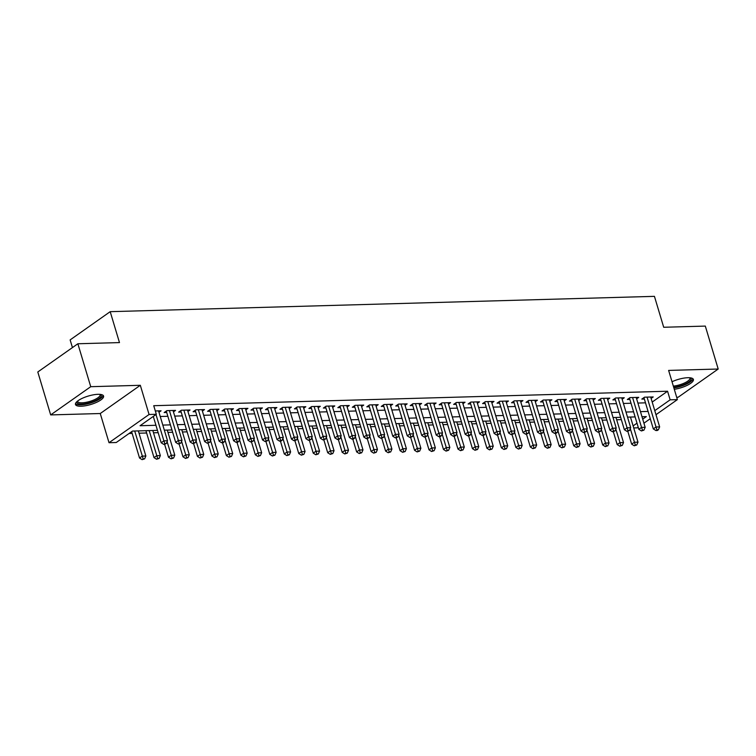 <?xml version="1.0" encoding="UTF-8"?>
<svg xmlns="http://www.w3.org/2000/svg" width="756" height="756" viewBox="0 0 756 756"><rect width="100%" height="100%" fill="white"/><g stroke="black" fill="none" stroke-linecap="round" stroke-linejoin="round"><path stroke-width="1.13" d="M81.081 406.227A14.657 4.394 163.3 0 0 96.399 402.409A14.657 4.394 163.3 0 0 103.572 396.059A14.657 4.394 163.3 0 0 97.968 394.32A14.657 4.394 163.3 0 0 82.659 398.138A14.657 4.394 163.3 0 0 75.487 404.488A14.657 4.394 163.3 0 0 81.081 406.227M674.295 389.302A14.657 4.394 163.3 0 0 693.394 379.455A14.657 4.394 163.3 0 0 687.799 377.716A14.657 4.394 163.3 0 0 672.027 381.742M157.465 430.362L132.489 431.071L116.254 442.506L109.015 442.714L149.074 414.496L156.312 414.288L140.068 425.732L155.944 425.278M100.255 413.523L140.314 385.295L90.739 386.694L77.859 343.763L37.8 371.98L50.68 414.912L100.255 413.523L109.015 442.714M72.444 347.571L70.138 339.898L110.196 311.67L654.431 296.352L663.702 327.263L705.32 326.091L718.2 369.022L668.625 370.421L677.385 399.612L655.981 414.694M676.686 397.287L678.141 397.25L718.2 369.022M638.206 427.216L637.327 427.839L633.717 427.934M129.059 433.49L132.149 433.405M139.019 433.207L146.626 432.999M153.496 432.801L158.165 432.668M167.964 432.394L172.633 432.262M182.442 431.988L187.11 431.856M196.919 431.581L201.587 431.449M211.387 431.175L216.055 431.043M225.864 430.769L230.533 430.636M240.342 430.353L245.01 430.221M254.81 429.947L259.478 429.814M269.287 429.54L273.955 429.408M283.765 429.134L288.433 429.002M298.233 428.728L302.901 428.595M312.71 428.321L317.378 428.189M327.187 427.915L331.856 427.783M341.655 427.499L346.324 427.376M356.133 427.093L360.801 426.96M370.61 426.686L375.278 426.554M385.078 426.28L389.746 426.148M399.555 425.874L404.224 425.741M414.033 425.467L418.701 425.335M428.51 425.061L433.169 424.929M442.978 424.655L447.646 424.522M457.456 424.239L462.124 424.107M471.933 423.832L476.592 423.7M486.401 423.426L491.069 423.294M500.878 423.02L505.547 422.887M515.356 422.613L520.015 422.481M529.824 422.207L534.492 422.075M544.301 421.801L548.969 421.668M558.778 421.385L563.437 421.262M573.246 420.979L577.915 420.846M587.724 420.572L592.392 420.44M602.201 420.166L606.86 420.034M616.669 419.76L621.337 419.627M90.739 386.694L50.68 414.912M158.977 412.285L161.085 410.801L155.311 410.962M173.445 411.878L175.562 410.395L166.878 410.64L164.165 412.549L166.698 412.474M187.923 411.472L190.03 409.988L181.345 410.234L178.643 412.143L181.175 412.067M202.4 411.066L204.507 409.582L195.823 409.828L193.111 411.736L195.643 411.661M216.868 410.659L218.985 409.176L210.3 409.421L207.588 411.321L210.121 411.255M231.345 410.253L233.453 408.769L224.768 409.015L222.066 410.914L224.598 410.848M245.823 409.846L247.93 408.353L239.246 408.599L236.534 410.508L239.066 410.442M260.291 409.44L262.408 407.947L253.723 408.193L251.011 410.102L253.543 410.026M274.768 409.024L276.876 407.541L268.191 407.786L265.488 409.695L268.021 409.62M289.246 408.618L291.353 407.134L282.668 407.38L279.956 409.289L282.489 409.213M303.714 408.212L305.83 406.728L297.146 406.974L294.434 408.883L296.966 408.807M318.191 407.805L320.298 406.322L311.614 406.567L308.911 408.467L311.444 408.401M332.668 407.399L334.776 405.915L326.091 406.161L323.379 408.06L325.912 407.994M347.136 406.993L349.253 405.509L340.569 405.745L337.856 407.654L340.389 407.588M361.614 406.586L363.721 405.093L355.036 405.339L352.334 407.248L354.866 407.182M376.091 406.18L378.198 404.687L369.514 404.933L366.802 406.841L369.344 406.766M390.559 405.764L392.676 404.28L383.991 404.526L381.279 406.435L383.812 406.359M405.036 405.358L407.144 403.874L398.459 404.12L395.757 406.029L398.289 405.953M419.514 404.951L421.621 403.468L412.937 403.713L410.224 405.622L412.767 405.547M433.982 404.545L436.099 403.061L427.414 403.307L424.702 405.207L427.235 405.14M448.459 404.139L450.567 402.655L441.882 402.901L439.179 404.8L441.712 404.734M462.937 403.732L465.044 402.249L456.359 402.485L453.647 404.394L456.189 404.328M477.405 403.326L479.521 401.833L470.837 402.079L468.125 403.987L470.657 403.912M491.882 402.91L493.989 401.427L485.305 401.672L482.602 403.581L485.135 403.506M506.359 402.504L508.467 401.02L499.782 401.266L497.07 403.175L499.612 403.099M520.827 402.097L522.944 400.614L514.26 400.86L511.547 402.768L514.08 402.693M535.305 401.691L537.412 400.207L528.727 400.453L526.025 402.362L528.557 402.286M549.782 401.285L551.889 399.801L543.205 400.047L540.493 401.946L543.035 401.88M564.25 400.878L566.367 399.395L557.682 399.631L554.97 401.54L557.503 401.474M578.727 400.472L580.835 398.979L572.15 399.225L569.448 401.134L571.98 401.067M593.205 400.066L595.312 398.573L586.628 398.818L583.915 400.727L586.458 400.652M607.673 399.65L609.79 398.166L601.105 398.412L598.393 400.321L600.925 400.245M622.15 399.244L624.258 397.76L615.573 398.006L612.87 399.915L615.403 399.839M636.628 398.837L638.735 397.354L630.05 397.599L627.338 399.508L629.88 399.433M652.192 402.069L667.567 391.23L153.733 405.698L156.312 414.288M152.873 416.707L153.374 416.698M160.244 416.499L167.841 416.291M174.712 416.093L182.319 415.885M189.189 415.687L196.796 415.469M203.666 415.28L211.264 415.063M218.134 414.874L225.742 414.657M232.612 414.468L240.219 414.25M247.089 414.061L254.687 413.844M261.557 413.645L269.164 413.438M276.034 413.239L283.642 413.031M290.512 412.833L298.11 412.615M304.98 412.426L312.587 412.209M319.457 412.02L327.065 411.803M333.935 411.614L341.532 411.396M348.403 411.207L356.01 410.99M362.88 410.791L370.487 410.584M377.357 410.385L384.955 410.177M391.825 409.979L399.433 409.771M406.303 409.572L413.91 409.355M420.78 409.166L428.378 408.949M435.248 408.76L442.855 408.542M449.725 408.353L457.333 408.136M464.203 407.947L471.801 407.73M478.671 407.531L486.278 407.323M493.148 407.125L500.755 406.917M507.626 406.719L515.223 406.501M522.094 406.312L529.701 406.095M536.571 405.906L544.178 405.688M551.048 405.5L558.646 405.282M565.516 405.093L573.124 404.876M579.994 404.677L587.601 404.469M594.471 404.271L602.069 404.063M608.939 403.865L616.546 403.657M623.417 403.458L631.024 403.241M637.894 403.052L645.492 402.835M651.096 398.431L653.212 396.947L644.528 397.193L641.816 399.092L644.348 399.026M140.314 385.295L149.074 414.496M667.567 391.23L670.147 399.82L677.385 399.612M77.859 343.763L119.476 342.591L110.196 311.67M642.713 419.145L646.323 416.603L641.986 416.717M635.125 416.915L627.518 417.132M620.648 417.321L613.04 417.539M606.17 417.728L598.563 417.945M591.702 418.134L584.095 418.351M577.225 418.54L569.618 418.758M562.747 418.956L555.14 419.164M548.28 419.363L540.672 419.571M533.802 419.769L526.195 419.986M519.325 420.175L511.717 420.393M504.857 420.582L497.25 420.799M490.379 420.988L482.772 421.205M475.902 421.394L468.295 421.612M461.434 421.81L453.827 422.018M446.957 422.217L439.349 422.424M432.479 422.623L424.872 422.831M418.011 423.029L410.404 423.247M403.534 423.436L395.927 423.653M389.056 423.842L381.449 424.059M374.589 424.248L366.981 424.466M360.111 424.655L352.504 424.872M345.634 425.07L338.026 425.278M331.166 425.477L323.559 425.685M316.688 425.883L309.081 426.1M302.211 426.289L294.604 426.507M287.743 426.696L280.136 426.913M273.266 427.102L265.658 427.32M258.788 427.509L251.181 427.726M244.32 427.924L236.713 428.132M229.843 428.331L222.236 428.539M215.365 428.737L207.758 428.945M200.898 429.143L193.29 429.361M186.42 429.55L178.813 429.767M171.943 429.956L164.335 430.173M633.112 425.911L636.996 423.171M650.264 418.72L643.932 423.18M654.762 410.65L670.147 399.82M162.814 425.089L170.421 424.872M177.291 424.683L184.889 424.466M191.759 424.277L199.367 424.059M206.237 423.87L213.844 423.653M220.714 423.454L228.312 423.247M235.182 423.048L242.789 422.84M249.66 422.642L257.267 422.434M264.137 422.235L271.735 422.018M278.605 421.829L286.212 421.612M293.082 421.423L300.69 421.205M307.56 421.016L315.157 420.799M322.028 420.61L329.635 420.393M336.505 420.194L344.112 419.986M350.982 419.788L358.58 419.58M365.45 419.382L373.058 419.164M379.928 418.975L387.535 418.758M394.405 418.569L402.003 418.351M408.873 418.162L416.48 417.945M423.351 417.756L430.958 417.539M437.828 417.34L445.426 417.132M452.296 416.934L459.903 416.726M466.773 416.528L474.381 416.32M481.251 416.121L488.848 415.904M495.719 415.715L503.326 415.498M510.196 415.309L517.803 415.091M524.673 414.902L532.271 414.685M539.141 414.496L546.749 414.279M553.619 414.08L561.226 413.872M568.096 413.674L575.694 413.466M582.564 413.267L590.171 413.05M597.042 412.861L604.649 412.644M611.519 412.455L619.117 412.237M625.987 412.048L633.594 411.831M640.464 411.642L648.072 411.425M644.594 397.183L643.942 397.656L653.316 428.907L656.019 426.998L647.06 397.117M656.964 429.777L655.887 430.533L657.333 430.495L658.41 429.729L656.964 429.777L656.019 426.998L659.638 426.894L650.68 397.013M653.316 428.907L655.887 430.533M658.41 429.729L659.638 426.894M627.811 431.326L631.657 444.159L634.369 442.26L637.988 442.156L630.457 417.047M630.287 428.652L635.314 445.029L634.227 445.794L636.76 444.991L635.314 445.029M637.988 442.156L636.76 444.991M634.227 445.794L631.657 444.159M690.408 377.83A12.691 3.808 -16.7 0 1 687.147 382.999A12.691 3.808 -16.7 0 1 673.681 387.289M673.331 386.108A11.746 3.525 163.3 0 0 684.908 382.801A11.746 3.525 163.3 0 0 689.935 378.057A11.746 3.525 163.3 0 0 689.793 377.764M673.87 387.904A14.562 4.366 163.3 0 0 692.931 378.756M100.576 394.443A12.691 3.808 -16.7 0 1 101.228 396.087A12.691 3.808 -16.7 0 1 87.668 403.222A12.691 3.808 -16.7 0 1 76.999 401.71A12.691 3.808 -16.7 0 1 77.093 401.493M77.556 401.096A11.746 3.525 163.3 0 0 77.603 401.417A11.746 3.525 163.3 0 0 88.698 401.748A11.746 3.525 163.3 0 0 100.076 395.435A11.746 3.525 163.3 0 0 100.113 394.67A11.746 3.525 163.3 0 0 99.972 394.377M75.487 403.647A14.562 4.366 163.3 0 0 89.926 403.213A14.562 4.366 163.3 0 0 103.024 395.671A14.562 4.366 163.3 0 0 103.099 395.36M630.126 397.599L629.465 398.062L638.839 429.313L641.551 427.405L632.583 397.524M642.487 430.183L641.409 430.948L643.942 430.145L642.487 430.183L641.551 427.405L645.17 427.31L636.202 397.42M638.839 429.313L641.409 430.948M643.942 430.145L645.17 427.31M615.649 398.006L614.987 398.469L624.371 429.72L627.074 427.811L618.106 397.93M628.019 430.589L626.932 431.355L629.465 430.551L628.019 430.589L627.074 427.811L630.693 427.716L621.725 397.836M624.371 429.72L626.932 431.355M629.465 430.551L630.693 427.716M601.171 398.412L600.519 398.875L609.894 430.126L612.596 428.227L603.638 398.346M613.541 430.996L612.464 431.761L614.987 430.958L613.541 430.996L612.596 428.227L616.216 428.123L607.257 398.242M609.894 430.126L612.464 431.761M614.987 430.958L616.216 428.123M586.703 398.818L586.042 399.281A1.881 1.332 54.8 0 0 586.032 399.244L595.416 430.542L598.128 428.633L589.16 398.752M599.064 431.402L597.987 432.167L600.519 431.364L599.064 431.402L598.128 428.633L601.748 428.529L592.78 398.648M595.416 430.542L597.987 432.167M600.519 431.364L601.748 428.529M613.333 431.733L617.189 444.566L619.892 442.666L623.511 442.562L615.979 417.454M615.809 429.058L620.837 445.435L619.75 446.201L622.282 445.397L620.837 445.435M623.511 442.562L622.282 445.397M619.75 446.201L617.189 444.566M598.865 432.139L602.712 444.982L605.424 443.073L609.034 442.969L601.502 417.86M601.341 429.465L606.359 445.842L605.282 446.607L607.805 445.804L606.359 445.842M609.034 442.969L607.805 445.804M605.282 446.607L602.712 444.982M584.388 432.555L588.234 445.388L590.946 443.479L594.566 443.375L587.034 418.266M586.864 429.871L591.891 446.248L590.805 447.013L593.337 446.21L591.891 446.248M594.566 443.375L593.337 446.21M590.805 447.013L588.234 445.388M569.911 432.961L573.766 445.794L576.469 443.885L580.088 443.781L572.557 418.673M572.387 430.277L577.414 446.664L576.327 447.42L578.86 446.616L577.414 446.664M580.088 443.781L578.86 446.616M576.327 447.42L573.766 445.794M572.226 399.225L571.564 399.688L580.948 430.948L583.651 429.039L574.683 399.159M584.596 431.808L583.509 432.574L586.042 431.77L584.596 431.808L583.651 429.039L587.27 428.935L578.302 399.055M580.948 430.948L583.509 432.574M586.042 431.77L587.27 428.935M555.443 433.368L559.289 446.201L562.001 444.292L565.611 444.188L558.079 419.089M557.919 430.693L562.937 447.07L561.859 447.826L564.382 447.023L562.937 447.07M565.611 444.188L564.382 447.023M561.859 447.826L559.289 446.201M557.748 399.631L557.096 400.094L566.471 431.355L569.173 429.446L560.215 399.565M570.118 432.224L569.041 432.98L570.487 432.942L571.564 432.177L570.118 432.224L569.173 429.446L572.793 429.342L563.834 399.461M566.471 431.355L569.041 432.98M571.564 432.177L572.793 429.342M540.965 433.774L544.811 446.607L547.524 444.698L551.143 444.604L543.611 419.495M543.441 431.1L548.469 447.476L547.382 448.242L549.914 447.439L548.469 447.476M551.143 444.604L549.914 447.439M547.382 448.242L544.811 446.607M543.28 400.037L542.619 400.5L551.993 431.761L554.706 429.852L545.737 399.971M555.641 432.63L554.564 433.386L556.01 433.349L557.096 432.583L555.641 432.63L554.706 429.852L558.325 429.748L549.357 399.867M551.993 431.761L554.564 433.386M557.096 432.583L558.325 429.748M526.488 434.18L530.343 447.013L533.046 445.104L536.665 445.01L529.134 419.901M528.964 431.506L533.991 447.883L532.904 448.648L535.437 447.845L533.991 447.883M536.665 445.01L535.437 447.845M532.904 448.648L530.343 447.013M528.803 400.453L528.142 400.916L537.525 432.167L540.228 430.258L531.26 400.378M541.173 433.037L540.086 433.802L542.619 432.999L541.173 433.037L540.228 430.258L543.847 430.164L534.879 400.274M537.525 432.167L540.086 433.802M542.619 432.999L543.847 430.164M512.02 434.587L515.866 447.42L518.578 445.52L522.188 445.416L514.656 420.308M514.496 431.912L519.514 448.289L518.436 449.055L520.96 448.251L519.514 448.289M522.188 445.416L520.96 448.251M518.436 449.055L515.866 447.42M514.326 400.86L513.674 401.323L523.048 432.574L525.751 430.665L516.792 400.784M526.696 433.443L525.618 434.209L528.142 433.405L526.696 433.443L525.751 430.665L529.37 430.57L520.412 400.689M523.048 432.574L525.618 434.209M528.142 433.405L529.37 430.57M497.542 434.993L501.389 447.826L504.101 445.927L507.72 445.823L500.188 420.714M500.018 432.319L505.046 448.695L503.959 449.461L506.492 448.658L505.046 448.695M507.72 445.823L506.492 448.658M503.959 449.461L501.389 447.826M499.858 401.266L499.196 401.729L508.571 432.98L511.283 431.081L502.315 401.19M512.218 433.849L511.141 434.615L513.674 433.812L512.218 433.849L511.283 431.081L514.902 430.977L505.934 401.096M508.571 432.98L511.141 434.615M513.674 433.812L514.902 430.977M483.065 435.399L486.921 448.242L489.623 446.333L493.243 446.229L485.711 421.12M485.541 432.725L490.568 449.102L489.482 449.867L492.014 449.064L490.568 449.102M493.243 446.229L492.014 449.064M489.482 449.867L486.921 448.242M485.38 401.672L484.719 402.135L494.103 433.386L496.805 431.487L487.837 401.606M497.75 434.256L496.664 435.021L499.196 434.218L497.75 434.256L496.805 431.487L500.425 431.383L491.457 401.502M494.103 433.386L496.664 435.021M499.196 434.218L500.425 431.383M468.597 435.815L472.443 448.648L475.155 446.739L478.765 446.635L471.234 421.527M471.073 433.131L476.091 449.518L475.014 450.274L477.537 449.47L476.091 449.518M478.765 446.635L477.537 449.47M475.014 450.274L472.443 448.648M470.903 402.079L470.251 402.542A1.881 1.332 54.8 0 0 470.232 402.504L479.625 433.802L482.328 431.893L473.369 402.012M483.273 434.662L482.196 435.428L483.642 435.39L484.719 434.624L483.273 434.662L482.328 431.893L485.947 431.789L476.989 401.909M479.625 433.802L482.196 435.428M484.719 434.624L485.947 431.789M454.12 436.221L457.966 449.055L460.678 447.146L464.297 447.042L456.766 421.933M456.596 433.538L461.623 449.924L460.536 450.68L463.069 449.877L461.623 449.924M464.297 447.042L463.069 449.877M460.536 450.68L457.966 449.055M439.642 436.628L443.498 449.461L446.201 447.552L449.82 447.448L442.288 422.349M442.118 433.953L447.146 450.33L446.059 451.096L448.591 450.283L447.146 450.33M449.82 447.448L448.591 450.283M446.059 451.096L443.498 449.461M425.174 437.034L429.021 449.867L431.733 447.958L435.343 447.864L427.811 422.755M427.65 434.36L432.668 450.737L431.591 451.502L434.114 450.699L432.668 450.737M435.343 447.864L434.114 450.699M431.591 451.502L429.021 449.867M456.435 402.485L455.774 402.948L465.148 434.209L467.86 432.3L458.892 402.419M468.796 435.078L467.718 435.834L469.164 435.796L470.251 435.031L468.796 435.078L467.86 432.3L471.479 432.196L462.511 402.315M465.148 434.209L467.718 435.834M470.251 435.031L471.479 432.196M441.958 402.891L441.296 403.354L450.68 434.615L453.383 432.706L444.415 402.825M454.328 435.484L453.241 436.24L454.687 436.203L455.774 435.437L454.328 435.484L453.383 432.706L457.002 432.602L448.034 402.721M450.68 434.615L453.241 436.24M455.774 435.437L457.002 432.602M427.48 403.298L426.828 403.77L436.203 435.021L438.905 433.112L429.947 403.231M439.85 435.891L438.773 436.647L440.219 436.609L441.296 435.843L439.85 435.891L438.905 433.112L442.525 433.008L433.566 403.128M436.203 435.021L438.773 436.647M441.296 435.843L442.525 433.008M410.697 437.44L414.543 450.274L417.255 448.374L420.875 448.27L413.343 423.162M413.173 434.766L418.2 451.143L417.114 451.908L419.646 451.105L418.2 451.143M420.875 448.27L419.646 451.105M417.114 451.908L414.543 450.274M413.012 403.713L412.351 404.176L421.725 435.428L424.437 433.519L415.469 403.638M425.373 436.297L424.296 437.062L426.828 436.259L425.373 436.297L424.437 433.519L428.057 433.424L419.089 403.534M421.725 435.428L424.296 437.062M426.828 436.259L428.057 433.424M396.22 437.847L400.075 450.68L402.778 448.78L406.397 448.677L398.866 423.568M398.695 435.172L403.723 451.549L402.636 452.315L405.169 451.512L403.723 451.549M406.397 448.677L405.169 451.512M402.636 452.315L400.075 450.68M398.535 404.12L397.873 404.583L407.257 435.834L409.96 433.925L400.992 404.044M410.905 436.703L409.818 437.469L412.351 436.666L410.905 436.703L409.96 433.925L413.579 433.831L404.611 403.95M407.257 435.834L409.818 437.469M412.351 436.666L413.579 433.831M381.752 438.253L385.598 451.096L388.3 449.187L391.92 449.083L384.388 423.974M384.228 435.579L389.245 451.956L388.168 452.721L390.691 451.918L389.245 451.956M391.92 449.083L390.691 451.918M388.168 452.721L385.598 451.096M384.057 404.526L383.405 404.989L392.78 436.24L395.482 434.341L386.524 404.451M396.427 437.11L395.35 437.875L397.873 437.072L396.427 437.11L395.482 434.341L399.102 434.237L390.143 404.356M392.78 436.24L395.35 437.875M397.873 437.072L399.102 434.237M367.274 438.669L371.12 451.502L373.833 449.593L377.452 449.489L369.92 424.381M369.75 435.985L374.778 452.362L373.691 453.127L376.223 452.324L374.778 452.362M377.452 449.489L376.223 452.324M373.691 453.127L371.12 451.502M369.589 404.933L368.928 405.396L378.302 436.656L381.015 434.747L372.046 404.866M381.95 437.516L380.873 438.282L383.405 437.478L381.95 437.516L381.015 434.747L384.634 434.643L375.666 404.762M378.302 436.656L380.873 438.282M383.405 437.478L384.634 434.643M352.797 439.075L356.652 451.908L359.355 450L362.974 449.896L355.443 424.787M355.273 436.392L360.3 452.778L359.213 453.534L361.746 452.731L360.3 452.778M362.974 449.896L361.746 452.731M359.213 453.534L356.652 451.908M355.112 405.339L354.451 405.802L363.834 437.062L366.537 435.154L357.569 405.273M367.482 437.922L366.395 438.688L368.928 437.885L367.482 437.922L366.537 435.154L370.156 435.05L361.188 405.169M363.834 437.062L366.395 438.688M368.928 437.885L370.156 435.05M338.329 439.482L342.175 452.315L344.878 450.406L348.497 450.302L340.965 425.203M340.805 436.807L345.823 453.184L344.745 453.94L347.269 453.137L345.823 453.184M348.497 450.302L347.269 453.137M344.745 453.94L342.175 452.315M340.635 405.745L339.983 406.208L349.357 437.469L352.06 435.56L343.101 405.679M353.005 438.338L351.927 439.094L353.373 439.056L354.451 438.291L353.005 438.338L352.06 435.56L355.679 435.456L346.72 405.575M349.357 437.469L351.927 439.094M354.451 438.291L355.679 435.456M323.851 439.888L327.698 452.721L330.41 450.812L334.029 450.718L326.498 425.609M326.327 437.214L331.355 453.591L330.268 454.356L332.801 453.553L331.355 453.591M334.029 450.718L332.801 453.553M330.268 454.356L327.698 452.721M326.167 406.152L325.505 406.615L334.88 437.875L337.592 435.966L328.624 406.085M338.527 438.745L337.45 439.501L338.896 439.463L339.983 438.697L338.527 438.745L337.592 435.966L341.211 435.862L332.243 405.981M334.88 437.875L337.45 439.501M339.983 438.697L341.211 435.862M309.374 440.294L313.23 453.127L315.932 451.219L319.552 451.124L312.02 426.015M311.85 437.62L316.877 453.997L315.791 454.762L318.323 453.959L316.877 453.997M319.552 451.124L318.323 453.959M315.791 454.762L313.23 453.127M311.689 406.558L311.028 407.03L320.412 438.282L323.114 436.373L314.146 406.492M324.059 439.151L322.973 439.916L325.505 439.113L324.059 439.151L323.114 436.373L326.734 436.269L317.766 406.388M320.412 438.282L322.973 439.916M325.505 439.113L326.734 436.269M297.212 406.974L296.56 407.437L305.934 438.688L308.637 436.779L299.678 406.898M309.582 439.557L308.505 440.323L311.028 439.519L309.582 439.557L308.637 436.779L312.256 436.685L303.298 406.804M305.934 438.688L308.505 440.323M311.028 439.519L312.256 436.685M282.744 407.38L282.082 407.843L291.457 439.094L294.169 437.195L285.201 407.304M295.105 439.964L294.027 440.729L296.56 439.926L295.105 439.964L294.169 437.195L297.788 437.091L288.82 407.21M291.457 439.094L294.027 440.729M296.56 439.926L297.788 437.091M294.906 440.701L298.752 453.534L301.455 451.634L305.074 451.53L297.543 426.422M297.382 438.026L302.4 454.403L301.323 455.169L303.846 454.365L302.4 454.403M305.074 451.53L303.846 454.365M301.323 455.169L298.752 453.534M280.429 441.107L284.275 453.94L286.987 452.041L290.606 451.937L283.075 426.828M282.905 438.433L287.932 454.81L286.845 455.575L289.378 454.772L287.932 454.81M290.606 451.937L289.378 454.772M286.845 455.575L284.275 453.94M265.951 441.513L269.807 454.356L272.51 452.447L276.129 452.343L268.597 427.235M268.427 438.839L273.455 455.216L272.368 455.981L274.9 455.178L273.455 455.216M276.129 452.343L274.9 455.178M272.368 455.981L269.807 454.356M268.267 407.786L267.605 408.249L276.989 439.501L279.692 437.601L270.724 407.72M280.637 440.37L279.55 441.135L280.996 441.098L282.082 440.332L280.637 440.37L279.692 437.601L283.311 437.497L274.343 407.616M276.989 439.501L279.55 441.135M282.082 440.332L283.311 437.497M251.483 441.929L255.33 454.762L258.032 452.853L261.652 452.75L254.12 427.641M253.959 439.245L258.977 455.632L257.9 456.388L260.423 455.584L258.977 455.632M261.652 452.75L260.423 455.584M257.9 456.388L255.33 454.762M253.789 408.193L253.137 408.656L262.512 439.916L265.214 438.007L256.256 408.127M266.159 440.776L265.082 441.542L267.605 440.739L266.159 440.776L265.214 438.007L268.834 437.904L259.875 408.023M262.512 439.916L265.082 441.542M267.605 440.739L268.834 437.904M237.006 442.336L240.852 455.169L243.564 453.26L247.184 453.156L239.652 428.047M239.482 439.652L244.509 456.038L243.423 456.794L245.955 455.991L244.509 456.038M247.184 453.156L245.955 455.991M243.423 456.794L240.852 455.169M239.321 408.599L238.66 409.062A1.881 1.332 54.8 0 0 238.65 409.024L248.034 440.323L250.746 438.414L241.778 408.533M251.682 441.183L250.605 441.948L253.137 441.145L251.682 441.183L250.746 438.414L254.366 438.31L245.398 408.429M248.034 440.323L250.605 441.948M253.137 441.145L254.366 438.31M222.529 442.742L226.384 455.575L229.087 453.666L232.706 453.562L225.175 428.463M225.004 440.068L230.032 456.444L228.945 457.2L231.478 456.397L230.032 456.444M232.706 453.562L231.478 456.397M228.945 457.2L226.384 455.575M224.844 409.005L224.182 409.469L233.566 440.729L236.269 438.82L227.301 408.939M237.214 441.599L236.127 442.354L237.573 442.317L238.66 441.551L237.214 441.599L236.269 438.82L239.888 438.716L230.92 408.835M233.566 440.729L236.127 442.354M238.66 441.551L239.888 438.716M208.061 443.148L211.907 455.981L214.609 454.072L218.229 453.978L210.697 428.869M210.537 440.474L215.554 456.851L214.477 457.616L217 456.813L215.554 456.851M218.229 453.978L217 456.813M214.477 457.616L211.907 455.981M210.366 409.412L209.714 409.875L219.089 441.135L221.791 439.227L212.833 409.346M222.736 442.005L221.659 442.761L223.105 442.723L224.182 441.958L222.736 442.005L221.791 439.227L225.411 439.123L216.452 409.242M219.089 441.135L221.659 442.761M224.182 441.958L225.411 439.123M195.899 409.828L195.237 410.291L204.611 441.542L207.324 439.633L198.356 409.752M208.259 442.411L207.182 443.177L209.714 442.373L208.259 442.411L207.324 439.633L210.943 439.538L201.975 409.648M204.611 441.542L207.182 443.177M209.714 442.373L210.943 439.538M181.421 410.234L180.76 410.697L190.143 441.948L192.846 440.039L183.878 410.158M193.791 442.818L192.704 443.583L195.237 442.78L193.791 442.818L192.846 440.039L196.465 439.945L187.497 410.064M190.143 441.948L192.704 443.583M195.237 442.78L196.465 439.945M193.583 443.555L197.429 456.388L200.142 454.479L203.761 454.384L196.229 429.276M196.059 440.88L201.087 457.257L200 458.023L202.532 457.219L201.087 457.257M203.761 454.384L202.532 457.219M200 458.023L197.429 456.388M179.106 443.961L182.961 456.794L185.664 454.895L189.284 454.791L181.752 429.682M181.582 441.287L186.609 457.663L185.522 458.429L188.055 457.626L186.609 457.663M189.284 454.791L188.055 457.626M185.522 458.429L182.961 456.794M164.638 444.367L168.484 457.21L171.187 455.301L174.806 455.197L167.274 430.088M167.114 441.693L172.132 458.07L171.054 458.835L173.578 458.032L172.132 458.07M174.806 455.197L173.578 458.032M171.054 458.835L168.484 457.21M166.944 410.64L166.292 411.103L175.666 442.354L178.369 440.455L169.41 410.565M179.314 443.224L178.236 443.989L180.76 443.186L179.314 443.224L178.369 440.455L181.988 440.351L173.029 410.47M175.666 442.354L178.236 443.989M180.76 443.186L181.988 440.351M145.936 430.693L154.007 457.616L156.719 455.707L160.338 455.603L152.806 430.495M149.187 430.599L157.664 458.476L156.577 459.242L159.11 458.438L157.664 458.476M160.338 455.603L159.11 458.438M156.577 459.242L154.007 457.616M153.288 416.424L161.189 442.77L163.901 440.861L155.991 414.515M164.836 443.63L163.759 444.396L166.292 443.592L164.836 443.63L163.901 440.861L167.52 440.757L158.552 410.877M161.189 442.77L163.759 444.396M166.292 443.592L167.52 440.757M131.629 431.676L139.539 458.023L142.241 456.114L145.861 456.01L138.329 430.901M134.71 431.005L143.186 458.892L142.1 459.648L144.632 458.845L143.186 458.892M145.861 456.01L144.632 458.845M142.1 459.648L139.539 458.023"/></g></svg>

